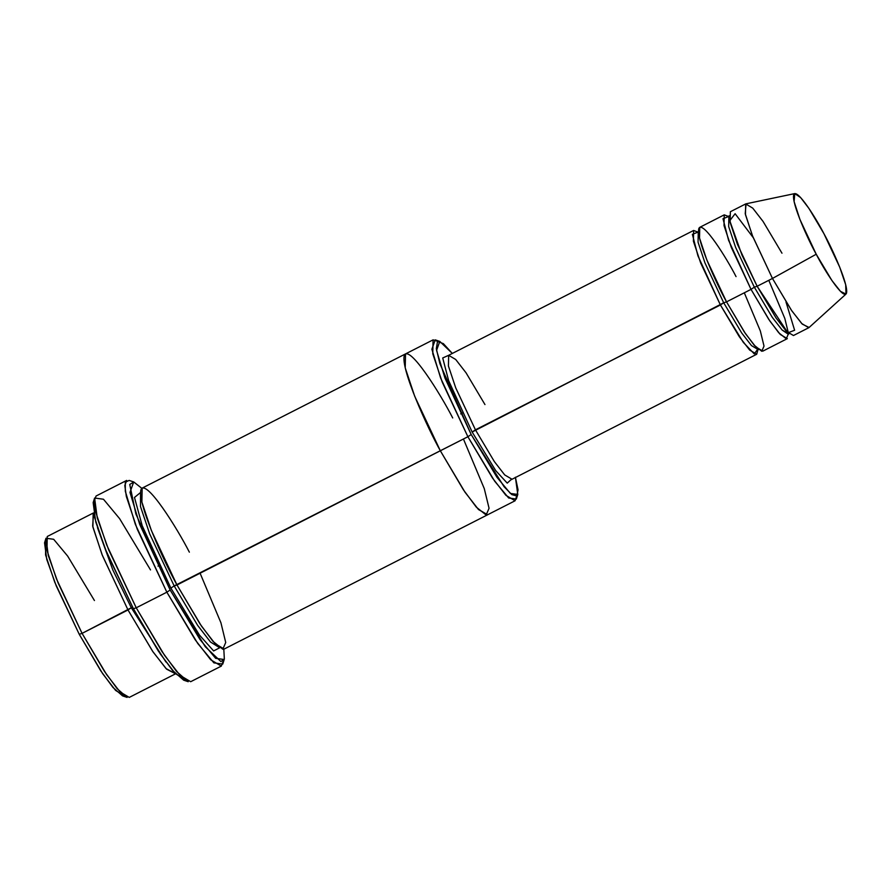 <?xml version="1.0" encoding="UTF-8"?>
<svg xmlns="http://www.w3.org/2000/svg" width="891" height="891" viewBox="0 0 891 891"><rect width="100%" height="100%" fill="white"/><g stroke="black" fill="none" stroke-linecap="round" stroke-linejoin="round"><path stroke-width="1.34" d="M757.929 349.751L756.715 354.25L749.665 350.063L739.307 336.72L720.407 304.978L700.694 263.045L693.398 241.171L693.621 230.457L697.976 232.117L692.374 234.344L697.943 255.851L720.407 304.978L475.438 429.83L455.735 387.886L448.429 366.012L448.652 355.309L448.429 366.012L455.735 387.886L475.438 429.83L494.349 461.571L504.696 474.914L511.746 479.091L504.696 474.914L494.349 461.571L475.438 429.83L472.141 432.024L495.73 470.648L507.224 483.122L511.557 479.202L507.246 483.134L495.752 470.671L472.141 432.024L448.619 380.602L442.716 357.97L448.451 355.398L442.716 357.97L448.619 380.602L472.141 432.024L723.704 302.795L704.981 262.945L698.054 242.174L698.266 231.994L698.054 242.174L704.981 262.945L723.704 302.795L720.407 304.978L743.328 342.389L754.276 353.905L757.873 348.96M94.602 498.024L93.165 502.613L95.738 521.937L106.775 552.71L133.416 608.731L136.234 607.796L108.68 549.858L97.253 518.016L94.602 498.024L103.467 499.238L119.606 518.64L150.512 569.917M133.706 481.942L129.15 480.416L125.286 482.209L125.308 491.242L135.332 524.309L166.851 592.192L170.159 590.009L139.687 524.376L129.986 492.422L133.706 481.942L141.836 488.335L133.761 481.964L129.752 484.459L135.877 513.962L170.159 590.009L205.253 646.699L220.935 661.59L224.343 658.995L223.808 649.183M471.194 434.541L444.921 377.973L436.568 350.419L439.775 341.398L452.316 353.437L443.339 343.614L437.503 341.52L436.323 348.704L439.887 363.639L471.194 434.541L504.106 486.753L511.824 494.605L516.825 495.964L518.05 489.827L515.399 477.231L517.782 494.46L510.387 493.436L496.944 477.275L471.194 434.541L467.886 436.735L471.194 434.541M439.775 341.398L435.22 339.861L431.879 349.25L440.577 377.895L467.886 436.735L442.27 382.217L432.781 353.783L433.071 339.861L437.86 341.331M45.987 538.231L44.55 542.819L46.766 559.47L56.289 586.011L79.243 634.292L82.072 633.367L58.193 583.148L48.292 555.55L45.987 538.231L53.672 539.289L67.66 556.095L94.435 600.534M93.555 512.938L92.664 526.013L102.019 554.547L128.003 609.956L102.376 555.438L92.887 527.004L93.176 513.082L47.245 536.493L46.956 550.415L56.445 578.849L82.072 633.367L131.3 607.762L112.823 569.95L97.453 527.617L112.823 569.95L131.3 607.762L128.003 609.956L153.029 651.889L166.628 669.174L175.527 673.785L166.027 668.562L152.573 651.221L128.003 609.956L82.072 633.367L106.642 674.632L120.096 691.973L129.262 697.408L175.193 673.997M165.938 662.002L131.3 607.762L165.938 662.002M132.581 607.161L131.3 607.762L132.581 607.161M745.678 203.928L730.364 211.735L730.141 222.449L737.436 244.323L757.15 286.256L772.464 278.449L752.75 236.516L745.455 214.642L745.678 203.928L752.728 208.115L763.075 221.458L781.975 253.2M816.223 254.236L799.929 219.442L794.104 201.6L794.772 193.592L800.675 197.613L808.972 208.472L823.952 233.72C816.401 218.863 796.955 187.689 793.736 194.617C791.23 202.881 808.36 240.214 816.223 254.236C823.785 269.093 843.231 300.267 846.45 293.351C848.956 285.075 831.826 247.754 823.952 233.72L839.678 267.077L845.704 284.741L845.982 294.075L840.469 291.346L831.949 280.565L816.223 254.236L772.464 278.449L816.223 254.236M794.772 193.592L746.057 203.805L745.232 213.662L752.405 235.636L772.464 278.449L791.821 310.859L802.301 324.135L809.095 327.498L845.982 294.075M744.308 292.805L760.335 330.951L764.021 346.087L761.772 351.277L754.22 345.229L744.263 331.864L726.533 301.86L751.024 289.375L731.322 247.442L724.015 225.568L724.238 214.854L728.604 216.513L723.002 218.729L728.571 240.247L751.024 289.375L754.332 287.18L735.598 247.342L728.671 226.559L728.883 216.39L728.671 226.559L735.598 247.342L754.332 287.18L751.024 289.375L768.766 319.379L778.712 332.744L786.263 338.792L788.513 333.602L784.826 318.477L768.799 280.32M788.813 333.991L782.12 330.015L772.285 317.341L754.332 287.18L772.285 317.341L782.12 330.015L788.145 334.147M785.973 301.915L794.616 330.249L787.9 332.822L757.15 286.256L754.332 287.18L757.15 286.256L741.947 255.038L729.762 220.712L735.12 213.717L753.162 237.541M757.539 348.671L757.428 350.33L758.196 349.595L751.503 345.619L741.668 332.944L723.704 302.795L741.668 332.944L751.503 345.619L758.196 349.595L759.243 349.406M724.238 214.854L699.747 227.339L699.524 238.053L706.819 259.927L726.533 301.86L723.704 302.795L726.533 301.86L745.433 333.602L755.791 346.944L762.83 351.132L787.332 338.647L780.282 334.459L769.935 321.116L751.024 289.375L726.533 301.86C716.854 284.597 695.771 238.643 698.845 228.475C702.81 219.954 726.744 258.323 736.044 276.611M166.851 592.192L137.292 529.287L126.344 496.476L124.807 485.484L126.678 480.416L96.061 496.02L94.19 501.087L95.716 512.08L106.664 544.891L136.234 607.796L166.851 592.192L136.234 607.796L164.59 655.42L180.116 675.423L190.685 681.704L221.313 666.1L210.744 659.819L195.207 639.805L166.851 592.192L197.757 643.48L213.896 662.871L222.761 664.096L224.198 659.507L215.633 658.326L200.029 639.582L170.159 590.009L166.851 592.192M159.344 565.417L157.985 566.108M170.872 588.105L174.168 585.922L149.677 533.854L140.5 506.556L140.544 492.846L140.5 506.556L149.677 533.854L174.168 585.922L170.872 588.105L199.428 635.049L213.64 650.942L219.687 647.768L213.64 650.942L199.428 635.049L170.872 588.105L142.215 525.746L134.485 497.456L140.555 492.5L134.485 497.456L142.215 525.746L170.872 588.105M219.398 647.568L210.499 642.021L197.613 625.326L174.168 585.922L197.613 625.326L210.499 642.021L219.398 647.568M200.096 573.214L220.935 622.809L225.724 642.478L222.806 649.227L212.982 641.364L200.052 624.001L176.997 584.986L174.168 585.922L467.886 436.735L440.332 450.779L414.705 396.261L405.216 367.827L405.516 353.905L405.216 367.827L414.705 396.261L440.332 450.779L176.997 584.986L201.566 626.25L215.021 643.603L224.187 649.038L487.522 514.831L478.367 509.385L464.913 492.044L440.332 450.779L465.035 492.244L478.534 509.574L487.622 514.775L478.367 509.385L464.902 492.044L440.332 450.779C427.747 428.337 400.337 368.607 404.336 355.375C409.492 344.305 440.611 394.19 452.706 417.957C440.611 394.19 409.492 344.305 404.336 355.375C400.337 368.596 427.747 428.337 440.332 450.779L463.387 489.794L476.329 507.157L486.141 515.009L489.059 508.271L484.27 488.602L463.431 439.007M462.485 412.967L460.68 413.892M433.071 339.861L405.617 353.861M405.516 353.905L142.17 488.112L141.881 502.034L151.37 530.468L176.997 584.986C164.412 562.544 137.002 502.802 141.001 489.582C146.157 478.512 177.276 528.396 189.36 552.164M516.702 496.042L515.076 500.775L505.921 495.34L492.467 477.999L467.886 436.735L494.672 481.185L508.661 497.991L516.346 499.049L517.782 494.46M185.618 680.334L175.148 673.373L160.302 653.994L133.416 608.731L105.238 548.934L94.524 517.359L94.19 500.92M223.173 661.189L221.313 666.1M808.761 327.721L801.722 323.533L791.364 310.191L772.464 278.449L757.15 286.256L776.061 317.998L786.408 331.341L793.458 335.528L808.761 327.721M124.473 695.938L115.574 690.391L102.688 673.707L79.243 634.292L54.752 582.235L45.575 554.937L45.63 541.227M82.072 633.367L79.243 634.292L100.739 670.8L112.923 687.418L122.557 695.882L127.112 697.408L117.089 688.609L104.425 671.324L82.072 633.367M136.234 607.796L133.416 608.731L158.353 651.076L172.475 670.355L183.657 680.167L188.213 681.704L176.652 671.547L162.028 651.599L136.234 607.796M693.621 230.457L448.652 355.309L455.702 359.485L466.06 372.828L484.96 404.57M756.715 354.25L511.011 479.781M729.651 215.655L727.836 216.58M699.034 231.259L697.207 232.183M140.689 492.768L140.01 492.923M515.076 500.775L487.522 514.82"/></g></svg>
